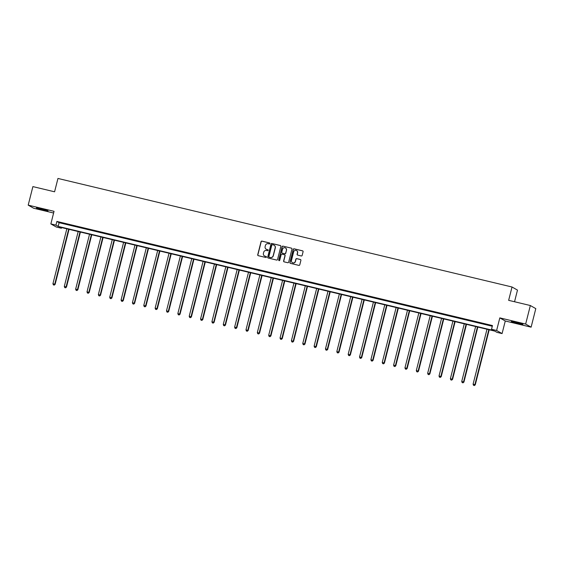 <?xml version="1.0" encoding="UTF-8"?>
<svg xmlns="http://www.w3.org/2000/svg" width="564" height="564" viewBox="0 0 564 564"><rect width="100%" height="100%" fill="white"/><g stroke="black" fill="none" stroke-linecap="round" stroke-linejoin="round"><path stroke-width="0.85" d="M269.902 243.556A0.529 0.515 -60.4 0 0 269.529 242.929L261.936 241.117A0.754 0.733 -60.4 0 0 261.04 241.674L257.727 254.766A0.754 0.733 -60.4 0 0 258.256 255.668L265.848 257.48A0.529 0.515 -60.4 0 0 266.236 256.514A0.529 0.515 -60.4 0 0 266.102 256.465L265.122 256.225A2.404 2.348 -60.4 0 1 263.423 253.356L263.698 252.263A2.404 2.348 -60.4 0 1 266.575 250.479L267.562 250.712A0.529 0.515 -60.4 0 0 267.949 249.746A0.529 0.515 -60.4 0 0 267.815 249.697L266.835 249.464A2.404 2.348 -60.4 0 1 265.136 246.588L265.411 245.495A2.404 2.348 -60.4 0 1 268.288 243.711L269.268 243.951A0.529 0.515 -60.4 0 0 269.902 243.556M269.733 243.028A0.529 0.515 -60.4 0 0 269.677 243.013L262.084 241.202A0.754 0.733 -60.4 0 0 261.188 241.759L257.875 254.85A0.754 0.733 -60.4 0 0 258.143 255.633M266.307 256.564A0.529 0.515 -60.4 0 0 266.25 256.549L265.122 256.225M268.02 249.796A0.529 0.515 -60.4 0 0 267.963 249.781L266.835 249.464M515.947 322.255A5.978 0.36 -165.8 0 0 511.308 321.445A5.978 0.36 -165.8 0 0 518.253 323.567A5.978 0.36 -165.8 0 0 522.891 324.378A5.978 0.36 -165.8 0 0 515.947 322.255M41.059 208.736A5.978 0.36 -165.8 0 0 36.42 207.926A5.978 0.36 -165.8 0 0 43.365 210.041A5.978 0.36 -165.8 0 0 48.003 210.851A5.978 0.36 -165.8 0 0 41.059 208.736M301.261 255.957A0.754 0.733 -60.4 0 0 302.156 255.4L303.087 251.72A0.754 0.733 -60.4 0 0 302.558 250.825L294.126 248.809A0.754 0.733 -60.4 0 0 293.224 249.366L289.91 262.464A0.754 0.733 -60.4 0 0 290.439 263.36L298.871 265.376A0.754 0.733 -60.4 0 0 299.773 264.819L300.894 260.385A0.754 0.733 -60.4 0 0 300.365 259.482L296.756 258.622A0.754 0.733 -60.4 0 0 295.86 259.179L295.303 261.379A2.009 1.96 -60.4 0 1 292.399 262.669A2.009 1.96 -60.4 0 1 291.475 260.462L293.661 251.84A2.009 1.96 -60.4 0 1 296.565 250.55A2.009 1.96 -60.4 0 1 297.482 252.757L297.122 254.195A0.754 0.733 -60.4 0 0 297.651 255.09L301.261 255.957M491.526 329.263L496.623 330.483L502.08 333.585L496.983 332.365L494.776 331.11L59.192 226.982L61.405 228.244L56.308 227.024L50.852 223.922L55.949 225.135L58.162 226.397L493.74 330.525L491.526 329.263L492.464 325.555L56.886 221.433L55.949 225.135M50.852 223.922L54.038 211.317L28.2 205.141L32.888 186.606L54.581 191.795L57.958 178.45L512.027 286.998L508.65 300.337L530.343 305.526L525.655 324.06L499.81 317.877L496.623 330.483M280.865 246.412A0.754 0.733 -60.4 0 0 280.336 245.516L271.904 243.5A0.754 0.733 -60.4 0 0 271.002 244.057L267.688 257.149A0.754 0.733 -60.4 0 0 268.224 258.051L276.656 260.067A0.754 0.733 -60.4 0 0 277.551 259.51L280.865 246.412M283.015 246.151L291.447 248.167A0.754 0.733 -60.4 0 1 291.976 249.069L288.662 262.161A0.754 0.733 -60.4 0 1 287.76 262.718L284.157 261.858A0.754 0.733 -60.4 0 1 283.621 260.963L284.968 255.647A0.754 0.733 -60.4 0 0 284.439 254.752L282.042 254.181A0.754 0.733 -60.4 0 0 281.147 254.738L279.744 260.265A0.529 0.515 -60.4 0 1 278.99 260.603A0.529 0.515 -60.4 0 1 278.75 260.025L282.113 246.708A0.754 0.733 -60.4 0 1 283.015 246.151L291.447 248.167M530.343 305.526L535.8 308.628L531.112 327.162L525.655 324.06M28.2 205.141L33.657 208.243L53.608 213.016M514.537 301.747L517.484 290.1L512.027 286.998M56.886 221.433L59.1 222.688L492.294 326.246M63.859 223.57L68.223 224.613L63.887 223.457M75.209 226.284L79.58 227.327L75.238 226.171M86.567 228.998L90.931 230.041L86.595 228.885M97.924 231.712L102.288 232.756L97.953 231.6M109.275 234.427L113.646 235.47L109.303 234.314M120.633 237.141L124.996 238.184L120.661 237.028M131.99 239.855L136.354 240.906L132.018 239.742M143.341 242.569L147.712 243.62L143.369 242.457M154.698 245.291L159.069 246.334L154.726 245.171M166.056 248.005L170.42 249.048L166.084 247.885M177.406 250.719L181.777 251.763L177.441 250.599M188.764 253.433L193.135 254.477L188.792 253.314M200.121 256.148L204.485 257.191L200.149 256.028M211.479 258.862L215.843 259.905L211.507 258.742M222.829 261.576L227.2 262.62L222.858 261.456M234.187 264.29L238.551 265.334L234.215 264.178M245.544 267.005L249.908 268.048L245.573 266.892M256.895 269.719L261.266 270.762L256.923 269.606M268.252 272.433L272.616 273.477L268.281 272.32M279.61 275.147L283.974 276.191L279.638 275.035M290.961 277.862L295.332 278.905L290.989 277.749M302.318 280.576L306.689 281.619L302.346 280.463M313.676 283.29L318.04 284.334L313.704 283.177M325.026 286.004L329.397 287.048L325.061 285.892M336.384 288.719L340.755 289.762L336.412 288.606M347.741 291.433L352.105 292.476L347.769 291.32M359.092 294.147L363.463 295.191L359.127 294.034M370.449 296.861L374.82 297.905L370.477 296.749M381.807 299.576L386.171 300.619L381.835 299.463M393.164 302.29L397.528 303.333L393.193 302.177M404.515 305.004L408.886 306.055L404.543 304.891M415.872 307.718L420.236 308.769L415.901 307.606M427.23 310.44L431.594 311.483L427.258 310.32M438.58 313.154L442.951 314.197L438.609 313.034M449.938 315.868L454.309 316.912L449.966 315.748M461.296 318.582L465.66 319.626L461.324 318.463M472.646 321.297L477.017 322.34L472.681 321.177M484.004 324.011L488.375 325.054L484.032 323.891M499.81 317.877L505.274 320.986L531.112 327.162M505.274 320.986L502.08 333.585M61.582 227.553L61.405 228.244M59.1 222.688L58.162 226.397M266.307 249.267A2.404 2.348 -60.4 0 0 266.983 249.542M264.594 256.035A2.404 2.348 -60.4 0 0 265.27 256.31M280.597 245.636A0.754 0.733 -60.4 0 0 280.484 245.594L272.052 243.585A0.754 0.733 -60.4 0 0 271.15 244.142L267.837 257.233A0.754 0.733 -60.4 0 0 268.111 258.016M272.433 244.706A0.529 0.515 -60.4 0 0 271.806 245.093L268.894 256.592A0.529 0.515 -60.4 0 0 269.268 257.219L270.304 257.466A2.404 2.348 -60.4 0 0 273.18 255.682L275.169 247.829A2.404 2.348 -60.4 0 0 273.469 244.952L272.433 244.706M274.139 245.234A2.404 2.348 -60.4 0 1 275.31 247.913L273.321 255.767A2.404 2.348 -60.4 0 1 270.452 257.551L269.416 257.304M284.7 254.872A0.754 0.733 -60.4 0 1 285.116 255.732L283.77 261.04A0.754 0.733 -60.4 0 0 284.044 261.823M283.163 246.235A0.754 0.733 -60.4 0 0 282.261 246.792L278.891 260.11A0.529 0.515 -60.4 0 0 279.067 260.638M286.364 250.134A2.009 1.96 -60.4 0 0 285.447 247.934A2.009 1.96 -60.4 0 0 282.543 249.225L281.774 252.263A0.754 0.733 -60.4 0 0 282.303 253.158L284.693 253.729A0.754 0.733 -60.4 0 0 285.596 253.173L286.512 250.219A2.009 1.96 -60.4 0 0 285.518 247.977M286.512 250.219L285.744 253.257A0.754 0.733 -60.4 0 1 284.841 253.814L282.451 253.243M296.636 250.592A2.009 1.96 -60.4 0 1 297.63 252.841L297.263 254.279A0.754 0.733 -60.4 0 0 297.538 255.055M292.469 262.711A2.009 1.96 -60.4 0 0 295.451 261.463L295.303 261.379M300.626 259.602A0.754 0.733 -60.4 0 0 300.513 259.567L296.904 258.707A0.754 0.733 -60.4 0 0 296.008 259.264L295.451 261.463M302.812 250.945A0.754 0.733 -60.4 0 0 302.706 250.909L294.274 248.893A0.754 0.733 -60.4 0 0 293.372 249.45L290.058 262.549A0.754 0.733 -60.4 0 0 290.333 263.325M66.834 228.808L52.945 283.699L55.131 284.341L69.055 229.337M54.088 285.024L53.361 284.855L54.236 285.109L54.764 284.129L68.653 229.245M53.361 284.855L52.945 283.699M55.131 284.341L54.236 285.109M78.192 231.522L64.303 286.413L66.489 287.055L80.405 232.051M65.445 287.739L64.712 287.569L65.586 287.823L66.122 286.843L80.01 231.959M64.712 287.569L64.303 286.413M66.489 287.055L65.586 287.823M89.542 234.236L75.654 289.128L77.846 289.769L91.763 234.765M76.796 290.453L76.07 290.284L76.944 290.538L77.48 289.558L91.368 234.673M76.07 290.284L75.654 289.128M77.846 289.769L76.944 290.538M100.9 236.951L87.011 291.842L89.204 292.483L103.12 237.486M88.153 293.174L87.427 292.998L88.301 293.252L88.83 292.272L102.718 237.388M87.427 292.998L87.011 291.842M89.204 292.483L88.301 293.252M112.257 239.665L98.369 294.556L100.554 295.198L114.471 240.201M99.511 295.888L98.778 295.712L99.659 295.966L100.188 294.986L114.076 240.102M98.778 295.712L98.369 294.556M100.554 295.198L99.659 295.966M123.608 242.379L109.719 297.27L111.912 297.912L125.828 242.915M110.861 298.603L110.135 298.426L111.009 298.687L111.545 297.707L125.434 242.816M110.135 298.426L109.719 297.27M111.912 297.912L111.009 298.687M134.965 245.093L121.077 299.985L123.269 300.626L137.186 245.629M122.219 301.317L121.493 301.141L122.367 301.402L122.896 300.422L136.784 245.53M121.493 301.141L121.077 299.985M123.269 300.626L122.367 301.402M146.323 247.807L132.434 302.699L134.62 303.34L148.536 248.343M133.576 304.031L132.843 303.855L133.724 304.116L134.253 303.136L148.142 248.245M132.843 303.855L132.434 302.699M134.62 303.34L133.724 304.116M157.68 250.529L143.792 305.413L145.977 306.055L159.894 251.058M144.927 306.745L144.201 306.569L145.075 306.83L145.611 305.85L159.499 250.959M144.201 306.569L143.792 305.413M145.977 306.055L145.075 306.83M169.031 253.243L155.142 308.127L157.335 308.769L171.252 253.772M156.284 309.46L155.558 309.283L156.432 309.544L156.961 308.564L170.85 253.673M155.558 309.283L155.142 308.127M157.335 308.769L156.432 309.544M180.388 255.957L166.5 310.842L168.685 311.483L182.602 256.486M167.642 312.174L166.909 311.998L167.79 312.259L168.319 311.279L182.207 256.387M166.909 311.998L166.5 310.842M168.685 311.483L167.79 312.259M191.746 258.672L177.857 313.556L180.043 314.204L193.96 259.2M178.992 314.888L178.266 314.712L179.14 314.973L179.676 313.993L193.565 259.102M178.266 314.712L177.857 313.556M180.043 314.204L179.14 314.973M203.096 261.386L189.208 316.27L191.4 316.919L205.317 261.915M190.35 317.602L189.624 317.426L190.498 317.687L191.027 316.707L204.915 261.816M189.624 317.426L189.208 316.27M191.4 316.919L190.498 317.687M214.454 264.1L200.565 318.984L202.751 319.633L216.675 264.629M201.708 320.317L200.981 320.14L201.856 320.401L202.384 319.421L216.273 264.53M200.981 320.14L200.565 318.984M202.751 319.633L201.856 320.401M225.811 266.814L211.923 321.699L214.108 322.347L228.025 267.343M213.058 323.031L212.332 322.855L213.206 323.116L213.742 322.136L227.63 267.244M212.332 322.855L211.923 321.699M214.108 322.347L213.206 323.116M237.162 269.529L223.273 324.413L225.466 325.061L239.383 270.057M224.416 325.745L223.689 325.569L224.564 325.83L225.099 324.85L238.988 269.966M223.689 325.569L223.273 324.413M225.466 325.061L224.564 325.83M248.52 272.243L234.631 327.127L236.824 327.776L250.74 272.772M235.773 328.459L235.047 328.283L235.921 328.544L236.45 327.564L250.338 272.68M235.047 328.283L234.631 327.127M236.824 327.776L235.921 328.544M259.877 274.957L245.989 329.841L248.174 330.49L262.091 275.486M247.131 331.174L246.397 330.998L247.272 331.258L247.807 330.278L261.696 275.394M246.397 330.998L245.989 329.841M248.174 330.49L247.272 331.258M271.228 277.671L257.339 332.556L259.532 333.204L273.448 278.2M258.481 333.888L257.755 333.712L258.629 333.973L259.165 332.993L273.054 278.108M257.755 333.712L257.339 332.556M259.532 333.204L258.629 333.973M282.585 280.386L268.697 335.27L270.889 335.918L284.806 280.914M269.839 336.602L269.113 336.433L269.987 336.687L270.516 335.707L284.404 280.823M269.113 336.433L268.697 335.27M270.889 335.918L269.987 336.687M293.943 283.1L280.054 337.984L282.24 338.633L296.156 283.629M281.196 339.316L280.463 339.147L281.344 339.401L281.873 338.421L295.762 283.537M280.463 339.147L280.054 337.984M282.24 338.633L281.344 339.401M305.3 285.814L291.412 340.698L293.597 341.347L307.514 286.343M292.547 342.031L291.821 341.862L292.695 342.115L293.231 341.135L307.119 286.251M291.821 341.862L291.412 340.698M293.597 341.347L292.695 342.115M316.651 288.528L302.762 343.42L304.955 344.061L318.871 289.057M303.904 344.745L303.178 344.576L304.052 344.83L304.581 343.85L318.47 288.965M303.178 344.576L302.762 343.42M304.955 344.061L304.052 344.83M328.008 291.243L314.12 346.134L316.305 346.775L330.222 291.771M315.262 347.459L314.529 347.29L315.41 347.544L315.939 346.564L329.827 291.68M314.529 347.29L314.12 346.134M316.305 346.775L315.41 347.544M339.366 293.957L325.477 348.848L327.663 349.49L341.58 294.486M326.612 350.173L325.886 350.004L326.76 350.258L327.296 349.278L341.185 294.394M325.886 350.004L325.477 348.848M327.663 349.49L326.76 350.258M350.716 296.671L336.828 351.562L339.02 352.204L352.937 297.2M337.97 352.888L337.244 352.719L338.118 352.972L338.647 351.992L352.535 297.108M337.244 352.719L336.828 351.562M339.02 352.204L338.118 352.972M362.074 299.385L348.185 354.277L350.371 354.918L364.295 299.914M349.327 355.602L348.601 355.433L349.476 355.687L350.004 354.707L363.893 299.822M348.601 355.433L348.185 354.277M350.371 354.918L349.476 355.687M373.431 302.1L359.543 356.991L361.728 357.632L375.645 302.635M360.678 358.323L359.952 358.147L360.826 358.401L361.362 357.421L375.25 302.537M359.952 358.147L359.543 356.991M361.728 357.632L360.826 358.401M384.782 304.814L370.893 359.705L373.086 360.347L387.003 305.35M372.036 361.038L371.309 360.861L372.184 361.115L372.712 360.135L386.601 305.251M371.309 360.861L370.893 359.705M373.086 360.347L372.184 361.115M396.139 307.528L382.251 362.419L384.436 363.061L398.36 308.064M383.393 363.752L382.667 363.576L383.541 363.836L384.07 362.856L397.958 307.965M382.667 363.576L382.251 362.419M384.436 363.061L383.541 363.836M407.497 310.242L393.609 365.134L395.794 365.775L409.711 310.778M394.751 366.466L394.017 366.29L394.892 366.551L395.427 365.571L409.316 310.679M394.017 366.29L393.609 365.134M395.794 365.775L394.892 366.551M418.848 312.957L404.959 367.848L407.152 368.489L421.068 313.492M406.101 369.18L405.375 369.004L406.249 369.265L406.785 368.285L420.673 313.394M405.375 369.004L404.959 367.848M407.152 368.489L406.249 369.265M430.205 315.678L416.317 370.562L418.509 371.204L432.426 316.207M417.459 371.895L416.733 371.718L417.607 371.979L418.135 370.999L432.024 316.108M416.733 371.718L416.317 370.562M418.509 371.204L417.607 371.979M441.563 318.392L427.674 373.276L429.86 373.918L443.776 318.921M428.816 374.609L428.083 374.433L428.964 374.693L429.493 373.713L443.382 318.822M428.083 374.433L427.674 373.276M429.86 373.918L428.964 374.693M452.92 321.106L439.025 375.991L441.217 376.632L455.134 321.635M440.167 377.323L439.441 377.147L440.315 377.408L440.851 376.428L454.739 321.536M439.441 377.147L439.025 375.991M441.217 376.632L440.315 377.408M464.271 323.821L450.382 378.705L452.575 379.353L466.491 324.349M451.524 380.037L450.798 379.861L451.672 380.122L452.201 379.142L466.09 324.251M450.798 379.861L450.382 378.705M452.575 379.353L451.672 380.122M475.628 326.535L461.74 381.419L463.925 382.068L477.842 327.064M462.882 382.752L462.149 382.575L463.03 382.836L463.559 381.856L477.447 326.965M462.149 382.575L461.74 381.419M463.925 382.068L463.03 382.836M486.986 329.249L473.097 384.133L475.283 384.782L489.199 329.778M474.232 385.466L473.506 385.29L474.38 385.55L474.916 384.57L488.805 329.679M473.506 385.29L473.097 384.133M475.283 384.782L474.38 385.55"/></g></svg>
